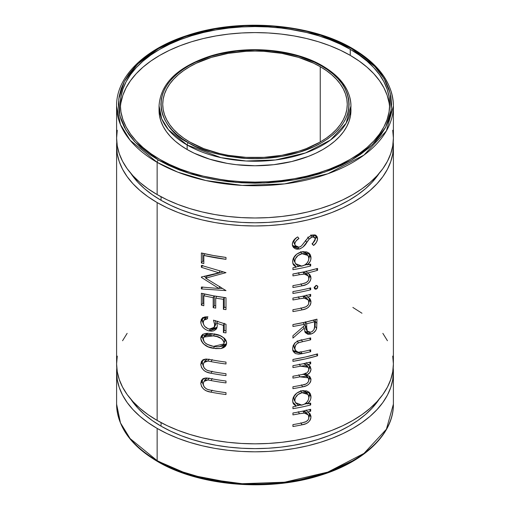 <?xml version="1.0" encoding="UTF-8"?>
<svg xmlns="http://www.w3.org/2000/svg" width="510" height="510" viewBox="0 0 510 510"><rect width="100%" height="100%" fill="white"/><g stroke="black" fill="none" stroke-linecap="round" stroke-linejoin="round"><path stroke-width="0.76" d="M157.144 162.339L177.76 172.144L205.944 180.553L242.18 185.398L284.599 183.893L327.834 173.782L363.968 155.097L386.401 130.911L393.395 105.844A138.395 79.898 180 0 1 307.963 179.66A138.395 79.898 180 0 1 157.144 162.339L157.144 194.584A138.395 79.898 0 0 0 307.963 211.905A138.395 79.898 0 0 0 393.395 138.082L392.725 145.917L390.736 153.669L387.434 161.281L382.857 168.663L377.049 175.752L370.069 182.472L361.979 188.77L352.856 194.584L342.796 199.85L331.889 204.516L320.235 208.552L307.963 211.905L295.175 214.544L281.998 216.45L268.566 217.598L255 217.987L241.434 217.598L228.002 216.45L214.825 214.544L202.036 211.905L189.765 208.552L178.111 204.516L167.203 199.85L157.144 194.584L157.144 162.339A138.395 79.898 180 0 1 116.605 105.844L120.462 124.567L130.12 140.275L157.144 162.339A1.842 1.065 -60 0 1 158.444 160.083A1.842 1.065 120 0 0 157.144 162.339M352.474 48.501A1.842 1.065 120 0 0 351.556 48.59L374.729 66.427L384.1 78.655L390.175 93.183L391.234 109.682L385.63 127.29L372.351 144.642L351.556 160.083L324.819 172.087L294.755 179.756L264.256 182.988L235.69 182.376L189.344 173.457L158.444 160.083L168.376 165.278L179.137 169.887L190.632 173.859L202.744 177.168L215.36 179.775L228.359 181.656L241.619 182.79L255 183.173L268.381 182.79L281.641 181.656L294.64 179.775L307.256 177.168L319.368 173.859L330.862 169.887L341.623 165.278L351.556 160.083L360.551 154.345L368.539 148.136L375.424 141.499L381.155 134.506L385.668 127.219L388.926 119.716L390.889 112.06L391.546 104.333L390.889 96.607L388.926 88.957L385.668 81.453L381.155 74.167L375.424 67.173L368.539 60.537L360.551 54.321L351.556 48.59L341.623 43.395L330.862 38.785L319.368 34.807L307.256 31.499L294.64 28.891L281.641 27.017L268.381 25.883L255 25.5L241.619 25.883L228.359 27.017L215.36 28.891L202.744 31.499L190.632 34.807L179.137 38.785L168.376 43.395L158.444 48.59L149.449 54.321L141.461 60.537L134.576 67.173L128.845 74.167L124.332 81.453L121.074 88.957L119.11 96.607L118.454 104.333L119.11 112.06L121.074 119.716L124.332 127.219L128.845 134.506L134.576 141.499L141.461 148.136L149.449 154.345L158.444 160.083L135.271 142.239L125.9 130.018L119.825 115.483L118.766 98.991L124.37 81.383L137.649 64.03L158.444 48.59L185.181 36.586L215.245 28.917L245.743 25.678L274.31 26.29L320.656 35.209L351.556 48.59A1.842 1.065 -60 0 1 352.474 48.501A1.842 1.065 -60 0 1 352.856 49.343A138.395 79.898 180 0 1 393.395 105.844C392.725 83.359 379.089 64.241 352.474 48.501C310.411 23.447 239.4 17.85 187.355 35.419C144.547 49.056 116.216 76.787 116.605 105.844L116.605 138.082A138.395 79.898 0 0 0 157.144 194.584L148.021 188.77L139.931 182.472L132.951 175.752L127.143 168.663L122.566 161.281L119.263 153.669L117.275 145.917L116.605 138.082L117.275 130.254M350.95 105.844C350.459 90.085 340.961 76.742 322.467 65.828A1.842 1.065 -60 0 1 322.849 66.67A95.95 55.399 180 0 1 350.95 105.844L350.491 115.789L349.108 121.17L346.819 126.442L343.651 131.561L339.622 136.476L334.783 141.142L329.173 145.503L322.849 149.532L315.875 153.185L308.308 156.423L291.72 161.542L273.717 164.698L255 165.763L236.283 164.698L227.148 163.372L209.769 159.216L194.125 153.185L187.151 149.532L187.151 145.012A1.842 1.065 -60 0 1 188.458 142.755C166.317 133.059 140.11 94.879 188.458 65.918C210.783 52.721 243.805 48.195 268.311 50.547C293.123 53.601 310.864 58.727 321.542 65.918L314.702 62.335L299.364 56.419L291.012 54.136L273.36 51.045L255 50.005L236.64 51.045L218.988 54.136L210.636 56.419L195.298 62.335L188.458 65.918L182.255 69.87L176.753 74.148L172.004 78.725L168.058 83.544L164.947 88.561L162.703 93.738L161.345 99.01L160.892 104.333L161.345 109.663L162.703 114.935L164.947 120.105L168.058 125.128L172.004 129.948L176.753 134.519L182.255 138.803L188.458 142.755L195.298 146.338L210.636 152.254L227.683 156.328L245.775 158.406L255 158.667L264.225 158.406L282.317 156.328L299.364 152.254L314.702 146.338L321.542 142.755L327.745 138.803L333.247 134.519L337.996 129.948L341.942 125.128L345.053 120.105L347.297 114.935L348.655 109.663L349.108 104.333L348.655 99.01L347.297 93.738L345.053 88.561L341.942 83.544L337.996 78.725L333.247 74.148L327.745 69.87L321.542 65.918A1.842 1.065 -60 0 1 322.467 65.828A1.842 1.065 120 0 0 321.542 65.918C343.683 75.607 369.89 113.794 321.542 142.755C299.217 155.952 266.195 160.478 241.689 158.119C216.877 155.065 199.136 149.946 188.458 142.755A1.842 1.065 120 0 0 187.151 145.012L220.989 157.641L246.107 161.001L275.521 159.955L305.496 152.949L330.55 139.995L346.105 123.222L350.95 105.844A95.95 55.399 180 0 1 291.72 157.023A95.95 55.399 180 0 1 187.151 145.012L187.151 149.532A95.95 55.399 0 0 0 291.72 161.542A95.95 55.399 0 0 0 350.95 110.364A95.95 55.399 0 0 0 350.874 108.101M393.395 371.917L393.395 404.156C393.803 433.621 364.637 461.69 320.879 475.148C269.012 492.054 199.123 486.259 157.526 461.499A1.842 1.065 -60 0 1 157.144 460.657L130.12 438.594L120.462 422.886L116.605 404.156A138.395 79.898 0 0 0 157.144 460.657L157.144 428.413L167.203 433.678L178.111 438.351L189.765 442.38L202.036 445.734L214.825 448.373L228.002 450.279L241.434 451.433L255 451.815L268.566 451.433L281.998 450.279L295.175 448.373L307.963 445.734L320.235 442.38L331.889 438.351L342.796 433.678L352.856 428.413L361.979 422.605L370.069 416.307L377.049 409.581L382.857 402.492L387.434 395.11L390.736 387.504L392.725 379.746L393.395 371.917L393.223 367.92A138.395 79.898 180 0 1 393.395 371.917A138.395 79.898 180 0 1 307.963 445.734A138.395 79.898 180 0 1 157.144 428.413L157.144 460.657A138.395 79.898 0 0 0 307.963 477.978A138.395 79.898 0 0 0 393.395 404.156L386.401 429.229L363.968 453.415L327.834 472.101L284.599 482.211L242.18 483.716L205.944 478.871L177.76 470.456L157.144 460.657A1.842 1.065 120 0 0 157.526 461.499A1.842 1.065 -60 0 0 158.444 461.41L189.471 474.829L236.053 483.735L264.76 484.296L295.379 480.975L325.495 473.178L352.206 461.034M389.602 107.349A134.704 77.769 0 0 0 350.249 55.373L350.249 49.343A134.704 77.769 180 0 1 389.704 104.333A134.704 77.769 180 0 1 306.548 176.186A134.704 77.769 180 0 1 159.751 159.33L150.871 153.669L142.998 147.543L136.202 140.996L130.554 134.098L126.097 126.913L122.884 119.506L120.946 111.958L120.296 104.333L120.946 96.715L122.884 89.161L126.097 81.759L130.554 74.575L136.202 67.677L142.998 61.13L150.871 54.997L159.751 49.343L169.543 44.217L180.164 39.672L191.499 35.751L203.452 32.487L215.896 29.912L228.722 28.063L241.797 26.941L255 26.565L268.203 26.941L281.278 28.063L294.104 29.912L306.548 32.487L318.501 35.751L329.836 39.672L340.457 44.217L350.249 49.343L359.129 54.997L367.002 61.13L373.798 67.677L379.446 74.575L383.902 81.759L387.115 89.161L389.053 96.715L389.704 104.333L389.053 111.958L387.115 119.506L383.902 126.913L379.446 134.098L373.798 140.996L367.002 147.543L359.129 153.669L350.249 159.33L340.457 164.449L329.836 169.001L318.501 172.922L306.548 176.186L294.104 178.755L281.278 180.61L268.203 181.732L255 182.108L241.797 181.732L228.722 180.61L215.896 178.755L203.452 176.186L191.499 172.922L180.164 169.001L169.543 164.449L159.751 159.33A134.704 77.769 180 0 1 120.296 104.333A134.704 77.769 180 0 1 203.452 32.487A134.704 77.769 180 0 1 350.249 49.343L350.249 55.373A134.704 77.769 0 0 0 205.874 37.95A134.704 77.769 0 0 0 120.398 107.349M161.058 196.758L161.058 200.309A132.855 76.704 0 0 0 379.128 173.419L372.172 182.229L365.466 188.687L357.701 194.731L348.942 200.309L339.284 205.364L328.81 209.846L317.628 213.715L305.841 216.935L293.569 219.472L280.921 221.302L268.024 222.405L255 222.774L241.976 222.405L229.079 221.302L216.431 219.472L204.159 216.935L192.372 213.715L181.19 209.846L170.716 205.364L161.058 200.309L152.299 194.731L144.534 188.687L137.827 182.229L130.872 173.419A132.855 76.704 0 0 0 161.058 200.309L161.058 196.758M161.058 422.599L161.058 426.156A132.855 76.704 0 0 0 379.128 399.266L372.172 408.076L365.466 414.528L357.701 420.578L348.942 426.156L339.284 431.211L328.81 435.693L317.628 439.563L305.841 442.782L293.569 445.319L280.921 447.149L268.024 448.252L255 448.621L241.976 448.252L229.079 447.149L216.431 445.319L204.159 442.782L192.372 439.563L181.19 435.693L170.716 431.211L161.058 426.156L152.299 420.578L144.534 414.528L137.827 408.076L130.872 399.266A132.855 76.704 0 0 0 161.058 426.156L161.058 422.599M189.758 142.003A92.265 53.27 180 0 1 162.735 104.333A92.265 53.27 180 0 1 219.695 55.125A92.265 53.27 180 0 1 320.242 66.67L320.242 142.003L306.261 148.627L298.49 151.311L281.781 155.308L264.046 157.348L245.954 157.348L228.219 155.308L219.695 153.548L203.739 148.627L189.758 142.003L183.683 138.127L178.29 133.926L173.63 129.444L169.76 124.72L166.713 119.799L164.513 114.724L163.181 109.554L162.735 104.333L163.181 99.112L164.513 93.942L166.713 88.874L169.76 83.952L173.63 79.228L178.29 74.74L183.683 70.546L189.758 66.67L196.471 63.157L211.51 57.356L228.219 53.359L245.954 51.325L255 51.07L264.046 51.325L281.781 53.359L298.49 57.356L313.529 63.157L320.242 66.67L326.317 70.546L331.71 74.74L336.37 79.228L340.24 83.952L343.287 88.874L345.487 93.942L346.819 99.112L347.265 104.333L346.819 109.554L345.487 114.724L343.287 119.799L340.24 124.72L336.37 129.444L331.71 133.926L326.317 138.127L320.242 142.003L320.242 66.67A92.265 53.27 180 0 1 347.265 104.333A92.265 53.27 180 0 1 290.305 153.548A92.265 53.27 180 0 1 189.758 142.003M157.144 420.431A138.395 79.898 0 0 0 307.963 437.752A138.395 79.898 0 0 0 393.395 363.93L392.725 371.764L390.736 379.517L387.434 387.122L382.857 394.504L377.049 401.593L370.069 408.319L361.979 414.617L352.856 420.431L342.796 425.697L331.889 430.363L320.235 434.399L307.963 437.752L295.175 440.391L281.998 442.297L268.566 443.445L255 443.834L241.434 443.445L228.002 442.297L214.825 440.391L202.036 437.752L189.765 434.399L178.111 430.363L167.203 425.697L157.144 420.431L157.144 202.566L157.144 420.431L148.021 414.617L139.931 408.319L132.951 401.593L127.143 394.504L122.566 387.122L119.263 379.517L117.275 371.764L116.605 363.93A138.395 79.898 0 0 0 157.144 420.431M393.223 142.08A138.395 79.898 180 0 1 393.395 146.07A138.395 79.898 180 0 1 307.963 219.886A138.395 79.898 180 0 1 157.144 202.566A138.395 79.898 180 0 1 116.605 146.07A138.395 79.898 180 0 1 116.777 142.08L116.605 146.07L117.275 153.899L119.263 161.657L122.566 169.263L127.143 176.645L132.951 183.734L139.931 190.459L148.021 196.758L157.144 202.566L167.203 207.831L178.111 212.504L189.765 216.533L202.036 219.886L214.825 222.532L228.002 224.432L241.434 225.586L255 225.968L268.566 225.586L281.998 224.432L295.175 222.532L307.963 219.886L320.235 216.533L331.889 212.504L342.796 207.831L352.856 202.566L361.979 196.758L370.069 190.459L377.049 183.734L382.857 176.645L387.434 169.263L390.736 161.657L392.725 153.899L393.395 146.07L393.223 142.08M296.648 237.641L297.706 236.927L298.949 238.47L296.157 240.854L294.933 243.079L294.914 244.602L295.947 246.489L298.14 247.299L299.663 247.044L301.416 245.986L308.059 237.622L311.164 235.378L314.294 234.855L316.079 235.505L317.195 236.895L317.551 239.177L316.429 242.326L313.637 245.463L312.197 244.137L314.97 240.535L315.021 238.132L313.465 236.838L311.24 237.303L309.181 239.082L303.061 246.98L300.243 248.752L297.005 249.231L295.22 248.752L293.384 247.388L292.3 244.284L293.186 241.128L296.648 237.641M310.686 264.084L310.686 265.978A138.395 79.898 180 0 1 292.938 269.675L292.938 267.782A138.395 79.898 0 0 0 296.068 267.24L293.473 264.888L292.823 263.287L292.663 260.737L293.307 258.34L296.782 254.114L301.971 251.768L306.752 251.915L309.315 253.464L310.341 254.86L310.947 256.995L310.788 259.628L310.131 261.509L307.466 264.875A138.395 79.898 0 0 0 310.686 264.084A138.395 79.898 0 0 1 307.466 264.875C309.831 262.752 311.004 260.387 310.985 257.773L309.876 254.095L301.971 251.768C296.297 253.323 293.18 256.581 292.619 261.534L293.275 264.524L296.068 267.24L294.971 265.206L292.874 263.472L294.971 265.206L296.068 267.24A138.395 79.898 0 0 1 292.938 267.782L292.938 269.675A138.395 79.898 0 0 0 310.686 265.978L310.686 264.084M304.706 274.042L299.453 274.718A138.395 79.898 180 0 1 292.938 275.891L292.938 273.998A138.395 79.898 0 0 0 317.571 268.426L317.571 270.319A138.395 79.898 180 0 1 307.402 273.003L309.481 274.329L310.743 276.337L310.947 278.69L310.297 280.838L308.856 282.814L306.816 284.306L302.111 285.81A138.395 79.898 180 0 1 292.938 287.519L292.938 285.625A138.395 79.898 0 0 0 301.391 284.064L306.159 282.604L308.021 280.972L308.677 279.588L308.779 277.319L308.11 275.802L306.07 274.335L304.706 274.042M317.838 286.537L317.367 288.226L316.442 288.998L315.371 289.195L314.421 288.488L314.421 287.187L315.715 285.759L316.786 285.562L317.838 286.537M292.938 291.58A138.395 79.898 0 0 0 310.686 287.882L310.686 289.776A138.395 79.898 180 0 1 292.938 293.467L292.938 291.58A138.395 79.898 0 0 0 310.686 287.882L310.686 289.776L309.474 288.188L310.686 289.776A138.395 79.898 0 0 1 292.938 293.467L292.938 291.58M304.706 298.114L299.453 298.79A138.395 79.898 180 0 1 292.938 299.963L292.938 298.07A138.395 79.898 0 0 0 310.686 294.372L310.686 296.265A138.395 79.898 180 0 1 307.549 297.037L310.099 298.968L310.934 301.212L310.775 303.679L310.074 305.299L308.231 307.447L306.051 308.722L302.111 309.876A138.395 79.898 180 0 1 292.938 311.591L292.938 309.697A138.395 79.898 0 0 0 301.391 308.136L306.166 306.676L308.027 305.05L308.677 303.66L308.779 301.384L308.11 299.874L306.07 298.407L304.706 298.114M314.287 328.274L315.148 325.609L315.327 319.636L315.327 321.485L316.978 323.391L315.327 321.485L315.021 326.349L316.665 328.261L316.978 319.171L305.178 322.192L292.938 324.57L292.938 326.464A138.395 79.898 0 0 0 304.247 324.29L304.247 325.833L292.938 335.746L304.247 325.833L304.247 324.29A138.395 79.898 180 0 1 292.938 326.464L292.938 324.57A138.395 79.898 0 0 0 316.978 319.171L316.665 328.261L315.913 330.193L313.72 332.705L310.724 334.114L307.81 334.26L305.19 332.533L304.247 328.172L292.938 338.092L292.938 335.746L292.938 338.092L304.247 328.172L303.284 326.706L304.247 328.172L305.222 332.577L310.724 334.114L309.238 332.163L310.724 334.114C313.86 333.177 315.837 331.226 316.665 328.261L315.021 326.349L314.466 327.936M295.315 350.344L298.216 352.257L302.564 351.696A138.395 79.898 0 0 0 310.686 349.809L310.686 351.702A138.395 79.898 180 0 1 302.156 353.679L298.611 354.15L295.347 353.551L293.212 351.486L292.619 348.566L293.231 345.417L295.405 342.586L297.846 341.139L302.315 339.851A138.395 79.898 0 0 0 310.686 337.913L310.686 339.807A138.395 79.898 180 0 1 302.564 341.694L298.905 342.624L296.845 343.823L295.704 345.168L294.844 348.209L295.66 350.874L296.75 351.798L298.828 352.27L302.564 351.696A138.395 79.898 0 0 0 310.686 349.809L310.686 351.702L309.474 350.115L310.686 351.702A138.395 79.898 0 0 1 302.156 353.679L300.894 351.67L302.156 353.679L293.212 351.486L292.619 348.566C293.154 343.612 296.387 340.712 302.315 339.851A138.395 79.898 0 0 0 310.686 337.913L310.686 339.807L309.474 338.213L310.686 339.807A138.395 79.898 0 0 1 302.564 341.694L301.295 339.692L302.564 341.694L298.395 342.828L297.234 340.808L298.395 342.828C296.01 344.142 294.825 345.933 294.844 348.209L293.779 346.169L295.315 350.351L293.779 346.169L294.621 343.128M292.938 359.454A138.395 79.898 0 0 0 317.571 353.883L317.571 355.776A138.395 79.898 180 0 1 292.938 361.348L292.938 359.454L305.484 357.006L317.571 353.883L317.571 355.776L316.245 354.265L317.571 355.776L305.484 358.9L292.938 361.348L292.938 359.454M308.824 369.82L308.665 368.124L307.224 366.352L304.782 365.67L300.511 366.18A138.395 79.898 180 0 1 292.938 367.563L292.938 365.67A138.395 79.898 0 0 0 310.686 361.979L310.686 363.872A138.395 79.898 180 0 1 307.664 364.618L310.112 366.154L310.966 369.533L309.87 372.504L306.791 375.041L309.806 376.622L310.915 378.803L310.781 381.174L310.112 382.672L308.34 384.617L306.306 385.758L302.659 386.835A138.395 79.898 180 0 1 292.938 388.658L292.938 386.765A138.395 79.898 0 0 0 302.666 384.935L305.898 384.024L307.766 382.723L308.754 380.836L308.652 378.624L307.09 376.801L305.866 376.342L299.944 376.845A138.395 79.898 180 0 1 292.938 378.114L292.938 376.221A138.395 79.898 0 0 0 302.073 374.518L306.618 373.078L308.295 371.369L309.493 367.162L308.824 369.82M310.686 403.085L310.686 404.978A138.395 79.898 180 0 1 292.938 408.669L292.938 406.776A138.395 79.898 0 0 0 296.068 406.24L293.473 403.888L292.823 402.288L292.663 399.738L293.307 397.335L296.782 393.114L301.971 390.762L306.752 390.909L309.315 392.464L310.341 393.854L310.947 395.996L310.788 398.629L310.131 400.509L307.466 403.875A138.395 79.898 0 0 0 310.686 403.085A138.395 79.898 0 0 1 307.466 403.875C309.831 401.752 311.004 399.387 310.985 396.774L309.876 393.095L301.971 390.762C296.297 392.324 293.18 395.581 292.619 400.535L293.275 403.525L296.068 406.24L294.971 404.207L292.874 402.473L294.971 404.207L296.068 406.24A138.395 79.898 0 0 1 292.938 406.776L292.938 408.669A138.395 79.898 0 0 0 310.686 404.978L310.686 403.085M304.706 413.043L299.453 413.718A138.395 79.898 180 0 1 292.938 414.891L292.938 412.998A138.395 79.898 0 0 0 310.686 409.307L310.686 411.2A138.395 79.898 180 0 1 307.549 411.965L310.099 413.897L310.934 416.141L310.775 418.608L310.074 420.234L308.231 422.376L306.051 423.651L302.111 424.804A138.395 79.898 180 0 1 292.938 426.519L292.938 424.626A138.395 79.898 0 0 0 301.391 423.064L306.166 421.604L308.027 419.979L308.677 418.589L308.779 416.319L308.11 414.802L306.07 413.336L304.706 413.043M225.987 259.329A138.395 79.898 180 0 1 203.828 255.44L203.828 263.555A138.395 79.898 180 0 1 201.38 262.975L201.38 252.973A138.395 79.898 0 0 0 225.987 257.435L225.987 259.329L225.987 257.435L213.505 255.535L201.38 252.973L201.38 262.975A138.395 79.898 0 0 0 203.828 263.555L203.828 255.44L204.956 253.808L203.828 255.44L225.987 259.329M201.38 265.41L201.38 267.316L202.808 265.353L201.38 267.316L201.38 265.41L225.987 272.659L205.683 278.167L225.987 290.604L201.38 288.934L201.38 287.034L218.949 288.501L201.38 277.402L201.38 276.975L218.988 272.818L201.38 267.316L218.988 272.818L201.38 276.975L201.38 277.402L218.949 288.501L201.38 287.034L201.38 288.934L202.808 286.971L201.38 288.934M213.186 297.661A138.395 79.898 180 0 1 203.828 295.736L203.828 305.745A138.395 79.898 180 0 1 201.38 305.165L201.38 293.263A138.395 79.898 0 0 0 225.987 297.732L225.987 309.627A138.395 79.898 180 0 1 223.399 309.296L223.399 299.287A138.395 79.898 180 0 1 215.717 298.114L215.717 308.116A138.395 79.898 180 0 1 213.186 307.67L213.186 297.661L214.13 295.94L213.186 297.661L213.186 307.67L214.302 305.637L214.302 295.972L214.302 305.637L213.186 307.67A138.395 79.898 0 0 0 215.717 308.116L215.717 298.114L216.61 296.367L215.717 298.114A138.395 79.898 0 0 0 223.399 299.287L224.132 297.489L223.399 299.287L223.399 309.296L224.247 307.218L224.247 297.508L224.247 307.218L223.399 309.296A138.395 79.898 0 0 0 225.987 309.627L225.987 297.732L213.505 295.825L201.38 293.263L201.38 305.165A138.395 79.898 0 0 0 203.828 305.745L203.828 295.736L204.956 294.098L203.828 295.736A138.395 79.898 0 0 0 213.186 297.661M225.987 324.233L225.987 332.883A138.395 79.898 180 0 1 223.399 332.552L223.399 325.374L216.826 323.251L217.311 325.813L216.744 328.344L215.991 329.396L213.722 330.831L211.567 331.207L208.29 330.741L205.511 329.511L203.139 327.592L201.667 325.482L200.902 323.219L201.233 319.477L202.687 317.813L204.899 316.92L207.544 316.837L207.544 318.731L205.779 318.89L204.382 319.642L203.516 320.886L203.241 322.951L203.911 325.119L204.988 326.63L208.137 328.772L211.548 329.186L214.009 327.713L214.742 324.436L213.505 320.165L225.987 324.233L213.505 320.165L214.767 325.042L214.289 327.267L209.349 329.103C205.581 328.026 203.541 325.801 203.216 322.422L203.873 320.229L207.544 318.731L207.544 316.837L201.584 318.871L200.768 321.727C201.125 326.425 203.955 329.505 209.253 330.977L216.769 328.3L217.311 325.813L216.826 323.251L223.399 325.374L223.399 332.552L224.247 330.474L224.247 323.71L224.247 330.474L223.399 332.552A138.395 79.898 0 0 0 225.987 332.883L225.987 324.233M212.568 333.795L219.963 335.612L224.425 338.289L225.911 340.221L226.618 342.529L226.319 344.786L225.375 346.347L223.641 347.667L221.034 348.54L215.673 348.617L208.131 346.813L203.362 343.81L201.444 341.164L200.844 339.239L200.863 337.269L201.654 335.484L203.146 334.209L205.154 333.508L208.01 333.291L212.568 333.795M202.693 359.901L202.26 363.279L203.509 366.531L202.215 362.483L200.768 364.446C201.66 369.489 205.058 372.421 210.949 373.231A138.395 79.898 0 0 0 225.987 375.609A138.395 79.898 180 0 1 210.949 373.231L206.448 371.949L203.974 370.515L201.577 367.665L200.768 364.446L201.45 361.475L203.649 359.493L206.174 359.021L210.949 359.709A138.395 79.898 0 0 0 225.987 362.094L225.987 363.981A138.395 79.898 180 0 1 211.063 361.628L207.819 361.054L205.479 361.265L203.923 362.578L203.216 364.924L203.917 367.436L205.645 369.412L207.742 370.56L211.063 371.363A138.395 79.898 0 0 0 225.987 373.722L225.987 375.609L225.987 373.722A138.395 79.898 0 0 1 211.063 371.363L207.283 370.381C204.72 369.132 203.362 367.315 203.216 364.924L203.962 362.508L207.819 361.054L209.081 359.053L207.819 361.054L211.063 361.628L212.237 359.607L211.063 361.628A138.395 79.898 0 0 0 225.987 363.981L225.987 362.094A138.395 79.898 0 0 1 210.949 359.709L205.823 359.027L201.724 361.048L200.768 364.446L202.215 362.483L202.604 360.124M202.693 378.828L202.26 382.207L203.509 385.458L202.215 381.41L200.768 383.373C201.66 388.422 205.058 391.348 210.949 392.158A138.395 79.898 0 0 0 225.987 394.542A138.395 79.898 180 0 1 210.949 392.158L206.448 390.883L203.974 389.442L201.577 386.593L200.768 383.373L201.45 380.403L203.649 378.42L206.174 377.955L210.949 378.637A138.395 79.898 0 0 0 225.987 381.021L225.987 382.914A138.395 79.898 180 0 1 211.063 380.556L207.819 379.988L205.479 380.192L203.923 381.505L203.216 383.851L203.917 386.363L205.645 388.346L207.742 389.487L211.063 390.29A138.395 79.898 0 0 0 225.987 392.649L225.987 394.542L225.987 392.649A138.395 79.898 0 0 1 211.063 390.29L207.283 389.308C204.72 388.059 203.362 386.242 203.216 383.851L203.962 381.435L207.819 379.988L209.081 377.986L207.819 379.988L211.063 380.556L212.237 378.535L211.063 380.556A138.395 79.898 0 0 0 225.987 382.914L225.987 381.021A138.395 79.898 0 0 1 210.949 378.637L205.823 377.955L201.724 379.975L200.768 383.373L202.215 381.41L202.604 379.051M168.376 466.605L179.137 471.214L190.632 475.192L202.744 478.501L215.36 481.108L228.359 482.983L241.619 484.117L255 484.5L268.381 484.117M281.641 482.983L294.64 481.108L307.256 478.501L319.368 475.192L330.862 471.214L341.623 466.605L351.556 461.41M157.144 428.413A138.395 79.898 180 0 1 116.605 371.917A138.395 79.898 180 0 1 116.777 367.927L116.605 371.917L117.275 379.746L119.263 387.504L122.566 395.11L127.143 402.492L132.951 409.581L139.931 416.307L148.021 422.605L157.144 428.413M352.856 307.434L361.979 313.242M382.857 333.355L387.434 340.737M392.725 356.101L393.395 363.93L393.395 146.07M116.605 146.07L116.605 363.93L117.275 356.101M122.566 340.737L127.143 333.355M392.725 130.254L393.395 138.082L393.395 105.844M294.805 239.139L293.779 241.816L294.844 243.856C295.207 241.676 296.571 239.885 298.949 238.47L297.706 236.927C294.397 238.795 292.593 241.249 292.3 244.284L292.778 246.477L298.981 249.122C302.424 247.911 305.031 245.699 306.803 242.486L309.181 239.082L312.235 236.914L314.683 237.539L315.193 239.209L312.197 244.137L313.637 245.463C316.047 243.493 317.354 241.255 317.571 238.737L316.64 236.022L312.133 235.046L308.531 237.137L301.416 245.986L299.019 247.222L295.258 245.59L293.779 241.816L295.252 245.584M315.639 235.244L315.9 236.838L317.571 238.737L315.9 236.838L315.154 239.776L315.881 237.277L315.537 234.989M312.075 243.538L313.637 245.463L312.075 243.538M314.683 237.539L312.279 235.014M310.705 234.976L312.235 236.914L310.705 234.976M307.734 237.118L309.181 239.082L307.734 237.118M305.42 240.51L306.803 242.486L305.42 240.51M297.808 247.101L298.981 249.122L297.808 247.101L294.691 246.936L292.358 245.342M297.279 247.184L292.409 245.399M294.391 243.901L293.811 241.428L295.054 238.82M313.554 236.729L313.593 237.29M311.903 234.906L312.847 235.365M308.99 253.17L309.493 255.822L310.985 257.773L309.493 255.822L308.799 259.246M306.548 263.574L307.466 264.875L306.548 263.574M309.474 264.39L310.686 265.978L309.474 264.39M307.218 264.524A134.704 77.769 180 0 1 304.47 265.168A134.704 77.769 0 0 0 307.218 264.524M299.402 266.258A134.704 77.769 180 0 1 295.902 266.934A134.704 77.769 0 0 0 299.402 266.258M308.658 259.558L309.493 255.822L308.869 252.903M294.283 261.471L293.779 259.188L294.423 256.479L293.779 259.188L294.844 261.228C295.258 257.448 297.623 254.93 301.945 253.661L300.69 251.659L301.945 253.661L307.995 255.484L308.862 258.328C308.531 262.242 306.21 264.837 301.882 266.118L295.424 263.632L293.779 259.188L295.424 263.632M303.061 251.545L305.509 252.444L306.943 254.12M307.995 255.478L306.548 253.464L303.22 251.57M302.385 253.585L298.006 255.523L295.379 258.78L294.844 261.228L295.36 263.511L297.91 265.882L301.18 266.233L304.61 265.092L306.886 263.211L308.378 260.827L308.862 258.328L308.365 256.09L306.892 254.42L304.986 253.636L302.385 253.585M292.938 275.891A138.395 79.898 0 0 0 299.453 274.718L298.267 272.703L299.453 274.718L304.221 274.023L302.908 272.028L304.221 274.023L308.167 275.878L308.862 278.186C308.862 280.302 307.715 281.896 305.42 282.98L301.391 284.064A138.395 79.898 0 0 1 292.938 285.625L292.938 287.519A138.395 79.898 0 0 0 302.111 285.81L300.855 283.809L302.111 285.81C307.294 285.065 310.252 282.457 310.985 277.988L309.493 276.037L308.818 278.887L309.493 276.037L310.985 277.988L310.023 274.935L307.402 273.003L306.006 271.033L307.402 273.003A138.395 79.898 0 0 0 317.571 270.319L316.245 268.808L317.571 270.319L317.571 268.426L305.484 271.556L292.938 273.998L292.938 275.891M308.148 275.859L306.708 273.851L303.252 272.047M309.137 274.029L309.493 276.037L309.137 274.029M302.908 272.028L306.14 273.233L307.345 275.355M316.079 285.625L314.453 287.226L316.079 289.138L317.864 286.856L316.716 285.555L317.864 286.856L317.564 285.97L316.079 285.625L314.3 287.869L314.581 288.743L316.079 289.138L314.402 287.238M314.096 287.289L315.448 286.626L316.162 285.3M308.607 303.348L309.442 300.913L309.111 297.929L309.493 300.109L310.985 302.054L310.003 298.834L307.549 297.037A138.395 79.898 0 0 0 310.686 296.265L310.686 294.372A138.395 79.898 0 0 1 292.938 298.07L292.938 299.963A138.395 79.898 0 0 0 299.453 298.79L298.267 296.769L299.453 298.79L304.221 298.089L302.908 296.1L304.221 298.089L308.142 299.925L308.862 302.258C308.862 304.381 307.721 305.974 305.42 307.039L301.391 308.136A138.395 79.898 0 0 1 292.938 309.697L292.938 311.591A138.395 79.898 0 0 0 302.111 309.876L300.855 307.874L302.111 309.876C307.288 309.13 310.246 306.523 310.985 302.054L309.493 300.109L308.818 302.959M302.908 296.1L304.706 296.425L306.695 297.904L303.252 296.112M307.549 297.037L306.147 295.067L307.549 297.037M310.686 296.265L309.474 294.678L310.686 296.265M308.142 299.912L307.103 298.618M304.247 324.29L303.157 322.639L304.247 324.29M308.843 332.252L304.699 331.5L306.402 332.291L309.238 332.163M305.917 329.186L305.401 327.49L305.337 321.759L305.305 325.629L306.682 327.605L306.714 323.735L305.337 321.759L306.714 323.735A138.395 79.898 0 0 0 314.6 321.733L314.6 325.686C315.046 328.606 313.752 330.78 310.73 332.22L307.383 331.264L306.682 327.605L305.305 325.629L306.019 329.332L307.39 331.27M313.318 320.191L314.6 321.733L313.318 320.191M314.6 321.733A138.395 79.898 180 0 1 306.714 323.735L306.695 328.376L307.313 331.156L308.716 332.214L310.73 332.22L312.681 331.2L314.032 329.479L314.581 326.617L314.6 321.733M292.574 350.064L294.621 351.683L297.534 352.123L292.823 350.389M294.353 343.619L293.779 346.169L294.57 348.84M309.226 376.119L309.493 377.725L310.985 379.669L310.118 376.998L306.791 375.041C309.481 373.62 310.883 371.643 310.985 369.112L310.112 366.154L307.664 364.618A138.395 79.898 0 0 0 310.686 363.872L310.686 361.979A138.395 79.898 0 0 1 292.938 365.67L292.938 367.563A138.395 79.898 0 0 0 300.511 366.18L299.293 364.172L300.511 366.18L308.225 367.289L308.862 369.317C308.148 372.485 305.885 374.219 302.073 374.518A138.395 79.898 0 0 1 292.938 376.221L292.938 378.114A138.395 79.898 0 0 0 299.944 376.845L298.745 374.825L299.944 376.845L308.238 377.827L308.862 379.873C308.314 382.889 306.249 384.578 302.666 384.935A138.395 79.898 0 0 1 292.938 386.765L292.938 388.658A138.395 79.898 0 0 0 302.659 386.835L301.391 384.833L302.659 386.835C307.453 386.159 310.233 383.775 310.985 379.669L309.493 377.725L308.83 380.383M308.225 367.289L306.778 365.281L303.424 363.681L305.828 364.376L307.237 366.161M308.238 377.827L306.791 375.825L303.354 374.232M306.791 375.041L305.407 373.065L306.791 375.041M310.985 369.112L309.493 367.162L310.985 369.112M309.219 365.389L309.493 367.162L309.009 364.86M307.664 364.618L306.261 362.642L307.664 364.618M310.686 363.872L309.474 362.285L310.686 363.872M308.639 380.721L309.442 378.465L309.2 376.042M303.138 374.232L305.7 374.831L307.224 376.661M308.99 392.164L309.493 394.823L310.985 396.774L309.493 394.823L308.799 398.246M306.548 402.575L307.466 403.875L306.548 402.575M309.474 403.391L310.686 404.978L309.474 403.391M307.218 403.518A134.704 77.769 180 0 1 304.47 404.162A134.704 77.769 0 0 0 307.218 403.518M299.402 405.252A134.704 77.769 180 0 1 295.902 405.928A134.704 77.769 0 0 0 299.402 405.252M308.658 398.552L309.493 394.823L308.869 391.903M294.283 400.465L293.779 398.189L294.423 395.479L293.779 398.189L294.844 400.229C295.258 396.448 297.623 393.924 301.945 392.662L300.69 390.66L301.945 392.662L307.995 394.479L308.862 397.328C308.531 401.242 306.21 403.837 301.882 405.112L295.424 402.632L293.779 398.189L295.424 402.626M303.061 390.545L305.509 391.444L306.943 393.121M307.995 394.479L306.548 392.458L303.22 390.564M302.385 392.585L298.006 394.523L295.379 397.774L294.844 400.229L295.36 402.505L297.91 404.876L301.18 405.227L304.61 404.086L306.886 402.205L308.378 399.827L308.862 397.328L308.365 395.084L306.892 393.414L304.986 392.636L302.385 392.585M308.607 418.276L309.442 415.841L309.111 412.864L309.493 415.038L310.985 416.982L310.003 413.763L307.549 411.965A138.395 79.898 0 0 0 310.686 411.2L310.686 409.307A138.395 79.898 0 0 1 292.938 412.998L292.938 414.891A138.395 79.898 0 0 0 299.453 413.718L298.267 411.697L299.453 413.718L304.221 413.017L302.908 411.028L304.221 413.017L308.142 414.853L308.862 417.186C308.862 419.309 307.721 420.903 305.42 421.974L301.391 423.064A138.395 79.898 0 0 1 292.938 424.626L292.938 426.519A138.395 79.898 0 0 0 302.111 424.804L300.855 422.803L302.111 424.804C307.288 424.059 310.246 421.451 310.985 416.982L309.493 415.038L308.818 417.888M302.908 411.028L304.706 411.353L306.695 412.839L303.252 411.047M307.549 411.965L306.147 409.995L307.549 411.965M310.686 411.2L309.474 409.606L310.686 411.2M308.142 414.847L307.103 413.553M202.808 261.012L201.38 262.975L202.808 261.012L202.808 253.311L202.808 261.012A134.704 77.769 0 0 0 203.828 261.26A134.704 77.769 180 0 1 202.808 261.012M225.987 290.604L205.683 278.167L206.996 276.178L223.068 271.957L206.996 276.178L205.683 278.167L225.987 272.659M222.564 288.437L219.032 288.309L222.564 288.437M219.906 286.441L218.949 288.501L219.906 286.441M206.027 277.65L204.185 276.394L206.027 277.65M201.743 276.898L201.38 277.402L201.743 276.898M219.944 270.765L218.988 272.818L219.944 270.765M202.808 303.201L201.38 305.165L202.808 303.201L202.808 293.607L202.808 303.201A134.704 77.769 0 0 0 203.828 303.444A134.704 77.769 180 0 1 202.808 303.201M215.717 305.892A134.704 77.769 180 0 1 214.302 305.637A134.704 77.769 0 0 0 215.717 305.892M225.987 307.447A134.704 77.769 180 0 1 224.247 307.218A134.704 77.769 0 0 0 225.987 307.447M224.247 323.302L223.399 325.374L224.247 323.302M217.846 321.204L216.826 323.251L217.846 321.204M211.229 329.097L214.825 328.797L217.158 327.216L211.72 329.148M210.477 328.969L209.253 330.977L210.477 328.969M202.668 317.513L202.342 321.255L203.579 324.392L202.215 319.764L200.768 321.727L202.215 319.764L202.489 317.953M207.404 316.825L205.281 318.189L203.892 320.21M214.289 327.273L215.354 325.278L215.838 323.002L214.767 325.042L215.838 323.002L215.545 320.886M225.987 330.703A134.704 77.769 180 0 1 224.247 330.474A134.704 77.769 0 0 0 225.987 330.703M205.249 318.24L206.346 317.201L207.927 316.755M215.462 320.567L215.838 323.002L215.539 324.864M218.841 346.724L223.718 345.946L226.593 343.695L219.223 346.73M214.602 346.258L213.492 348.292L221.059 348.54L226.338 344.741L226.638 342.994C224.916 337.524 220.537 334.515 213.492 333.954L201.603 335.548L200.768 338.296C202.285 344.116 206.524 347.45 213.492 348.292L214.602 346.258M202.591 334.356L202.285 337.282L203.407 340.17L202.215 336.339L200.768 338.296L202.215 336.339L202.489 334.636M224.228 342.637L224.872 340.648L223.813 343.95L213.505 346.398L207.353 344.39C204.822 343.103 203.445 341.286 203.216 338.946L203.796 337.072L213.505 335.854C219.019 336.211 222.532 338.506 224.049 342.726L224.872 340.648L223.629 337.62M223.788 337.811L224.872 340.648L223.82 343.944M208.182 333.361L205.192 335.051L206.161 334.095L208.182 333.361M214.608 333.82L213.505 335.854L214.608 333.82M203.241 338.589L204.115 341.649L205.536 343.211L208.093 344.754L211.93 346.067L216.89 346.8L220.186 346.57L222.921 345.257L223.973 343.434L223.756 341.267L221.71 338.704L216.897 336.581L210.139 335.35L206.901 335.357L204.287 336.504L203.241 338.589M210.949 373.231L212.122 371.21L210.949 373.231M205.224 360.691L207.366 359.117L205.358 360.481L203.962 362.514M204.676 362.1L204.912 361.309M210.949 392.158L212.122 390.144L210.949 392.158M205.224 379.618L207.366 378.044L205.358 379.414L203.962 381.442M204.676 381.027L204.912 380.243M389.053 102.739L387.115 95.191L383.902 87.784L379.446 80.599L373.798 73.701L367.002 67.154L359.129 61.028L350.249 55.373L340.457 50.248L329.836 45.696L318.501 41.775L306.548 38.511L294.104 35.942L281.278 34.087L268.203 32.965L255 32.589L241.797 32.965L228.722 34.087L215.896 35.942L203.452 38.511L191.499 41.775L180.164 45.696L169.543 50.248L159.751 55.373L150.871 61.028L142.998 67.154L136.202 73.701L130.554 80.599L126.097 87.784L122.884 95.191L120.946 102.739M187.151 149.532L180.827 145.503L175.217 141.142L170.378 136.476L166.349 131.561L163.181 126.442L160.892 121.17L159.509 115.789L159.05 110.358A95.95 55.399 0 0 0 187.151 149.532M187.151 145.012A95.95 55.399 180 0 1 159.05 105.844L161.721 118.824L168.415 129.718L187.151 145.012M157.526 461.499C130.911 445.759 117.275 426.64 116.605 404.156L116.605 371.917M205.192 335.051L203.796 337.065M322.467 65.828C293.314 48.469 244.233 44.606 208.201 56.763C176.862 67.658 160.478 84.016 159.05 105.844L159.05 110.364"/></g></svg>
